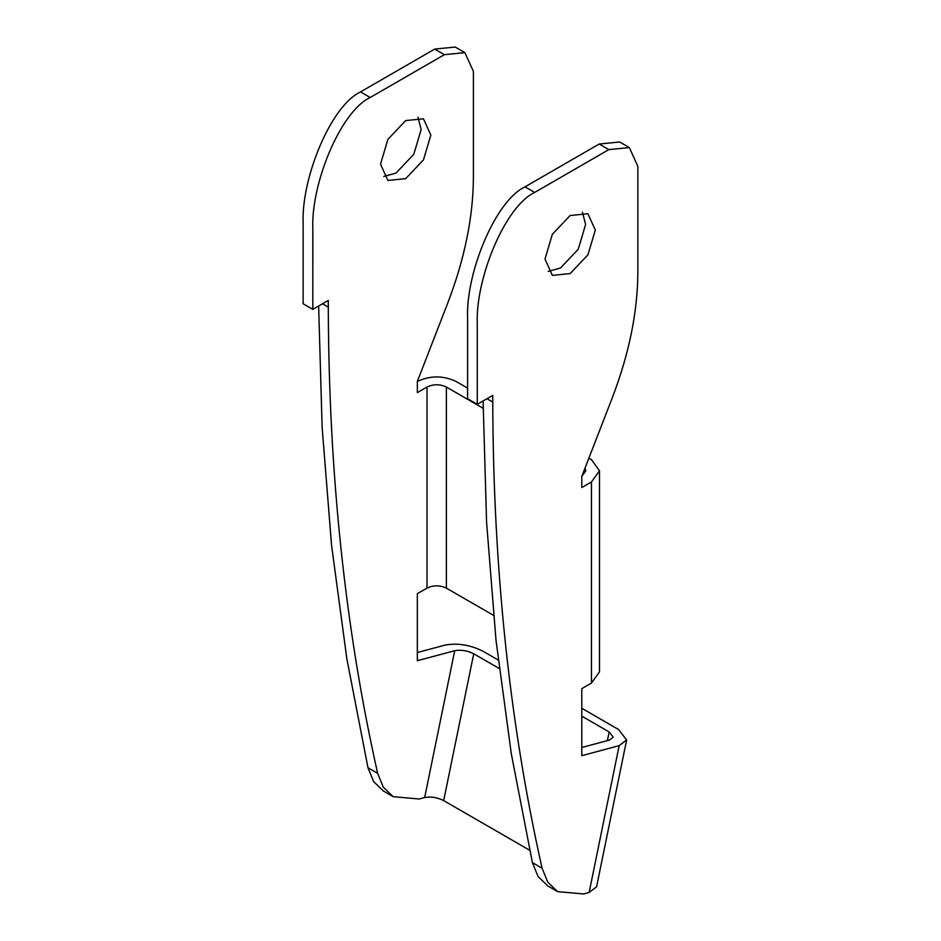 <?xml version="1.0" encoding="UTF-8"?>
<svg xmlns="http://www.w3.org/2000/svg" width="941" height="941" viewBox="0 0 941 941"><rect width="100%" height="100%" fill="white"/><g stroke="black" fill="none" stroke-linecap="round" stroke-linejoin="round"><path stroke-width="1.41" d="M473.405 177.084L473.405 71.422L464.901 52.637L444.375 54.672L370.213 97.488C340.513 111.379 310.871 183.871 312.824 228.934L312.812 309.354L328.291 300.426L328.291 307.119C328.785 473.841 345.241 629.235 377.635 773.29L383.281 787.158L393.162 796.674L419.18 799.003L424.673 797.533C430.919 796.38 437.259 797.403 443.681 800.615L473.735 653.772C467.301 650.572 460.961 649.549 454.715 650.702L417.334 660.723L417.334 593.689L427.014 588.113C433.46 585.102 439.906 585.102 446.363 588.125L446.363 387.033C439.906 384.022 433.46 384.022 427.014 387.033L417.334 392.62L417.334 381.446L447.481 303.755C464.595 259.269 473.229 217.042 473.405 177.084M637.857 272.031L637.857 166.369L629.364 147.584L608.839 149.619L534.676 192.434C504.976 206.326 475.334 278.818 477.275 323.88L477.275 404.312L492.755 395.373L492.755 402.066C493.249 568.787 509.693 724.182 542.098 868.237L547.744 882.105L557.613 891.621L583.632 893.95L589.125 892.48L619.166 745.648L581.797 755.67L581.797 688.647L591.466 683.06L591.466 481.98L581.797 487.567L581.797 476.405L611.944 398.702C629.047 354.216 637.692 311.989 637.857 272.031M534.676 192.434L524.996 186.859C495.295 200.739 465.654 273.231 467.606 318.293L467.595 398.725L477.275 404.312M464.901 52.637L455.232 47.05L434.707 49.085L360.544 91.9L370.213 97.488M360.544 91.9C330.844 105.792 301.202 178.284 303.143 223.346L303.143 303.778L312.812 309.354M529.677 850.252L443.681 800.615M619.166 745.648L626.635 739.967L596.582 886.798L589.125 892.48M626.635 739.967L618.508 729.475L581.797 708.279M417.334 652.536L445.034 645.114C457.538 642.809 470.218 644.867 483.074 651.278L498.224 660.029M473.735 653.772L499.224 668.486M581.797 716.16L609.168 731.969L613.226 737.226L609.497 740.061L581.797 747.495M493.496 615.332L446.363 588.125M584.996 468.147L585.796 470.818L581.797 476.393M591.466 481.98L599.488 470.818L591.466 459.643L588.878 458.149M595.3 230.051L587.925 254.835L570.14 273.608L552.355 275.372L544.992 259.093L552.355 234.297L570.14 215.524L587.925 213.76L595.3 230.051M548.191 271.42L560.471 268.02L578.256 249.247L585.62 224.464L582.42 212.125M430.837 135.092L423.474 159.888L405.689 178.661L387.904 180.425L380.529 164.146L387.904 139.35L405.689 120.577L423.474 118.813L430.837 135.092M417.957 117.178L421.168 129.517L413.793 154.3L396.008 173.073L383.728 176.473M542.098 868.237L532.418 862.65L538.064 876.518L547.944 886.046L557.613 891.621M532.418 862.65L511.304 753.765L496.001 640.162L486.591 522.384L483.098 400.948M524.996 186.859L599.17 144.032L619.684 141.997L629.364 147.584M318.634 305.99L322.128 427.426L331.55 545.215L346.853 658.818L367.966 767.703L373.612 781.571L383.481 791.087L393.162 796.674M417.334 381.446C430.237 375.424 443.129 375.424 456.032 381.446L467.595 388.127M599.488 470.818L599.488 671.886L591.466 683.06M446.363 387.033L483.133 408.276M486.956 398.725L492.755 402.066M322.492 303.767L328.291 307.119M608.839 149.619L599.17 144.032M444.375 54.672L434.707 49.085M609.168 731.969L607.392 740.626M424.673 797.533L454.715 650.702M427.014 588.113L427.014 387.033M377.635 773.29L367.966 767.703"/></g></svg>
